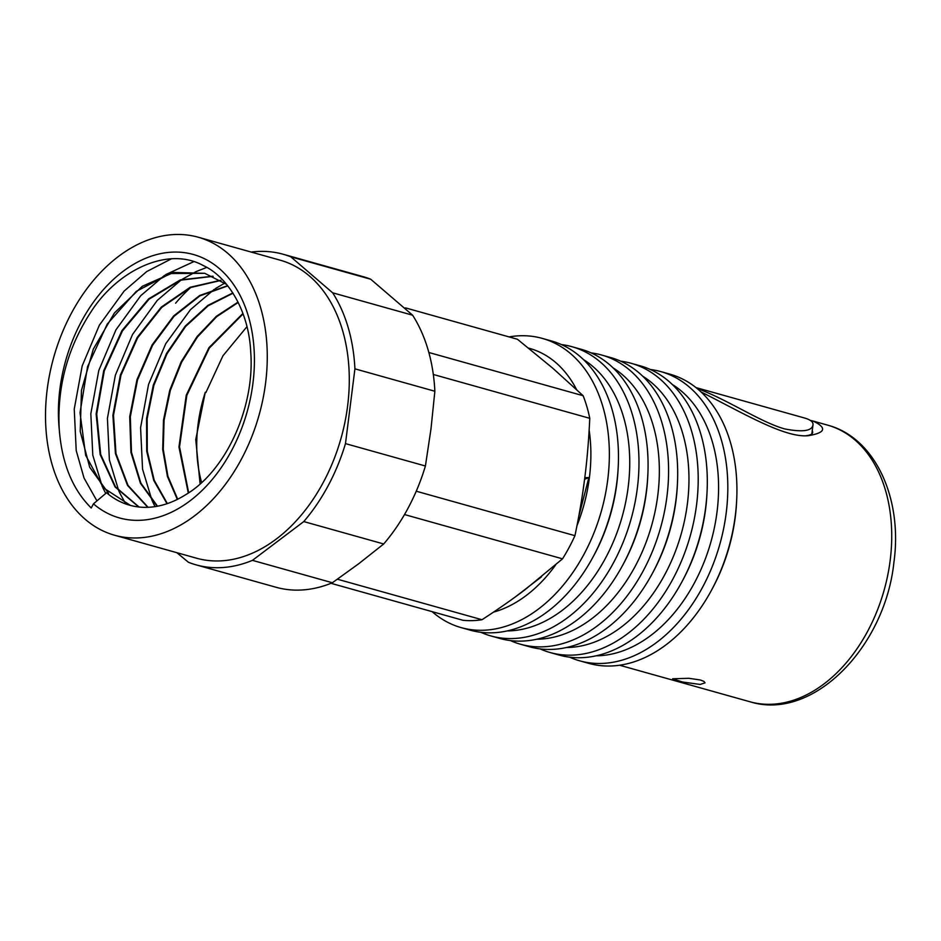 <?xml version="1.0" encoding="UTF-8"?>
<svg xmlns="http://www.w3.org/2000/svg" width="941" height="941" viewBox="0 0 941 941"><rect width="100%" height="100%" fill="white"/><g stroke="black" fill="none" stroke-linecap="round" stroke-linejoin="round"><path stroke-width="1.41" d="M583.044 490.532L584.596 479.251M700.163 684.448L705.032 682.86L703.88 681.378L700.41 680.002L688.918 678.296L672.639 678.767L682.484 682.002L700.163 684.448M812.271 430.555L812.706 432.295C812.518 434.036 810.401 435.165 806.343 435.695M509.081 336.913A150.195 103.498 105.7 0 1 542.287 338.395A150.195 103.498 105.7 0 1 607.733 479.816A150.195 103.498 105.7 0 1 461.231 627.635A150.195 103.498 105.7 0 1 432.095 611.638M589.148 430.119A137.127 94.5 105.7 0 1 589.407 477.546A137.127 94.5 105.7 0 1 576.974 525.701M555.696 564.859A137.127 94.5 105.7 0 1 493.472 612.156M528.571 348.123A137.127 94.5 105.7 0 1 576.515 389.456M542.287 338.395L551.402 340.948A150.195 103.498 105.7 0 1 618.19 467.418A150.195 103.498 105.7 0 1 616.837 482.368A150.195 103.498 105.7 0 1 593.124 556.825A150.195 103.498 105.7 0 1 470.347 630.188L461.231 627.635M618.19 467.418L618.072 469.488A143.655 99.005 105.7 0 1 616.79 483.792A143.655 99.005 105.7 0 1 594.112 555.014L593.124 556.825M583.361 359.521A143.655 99.005 105.7 0 1 628.188 486.979A143.655 99.005 105.7 0 1 507.317 630.917M561.436 344.582A150.195 103.498 105.7 0 1 571.905 346.688A150.195 103.498 105.7 0 1 637.351 488.12A150.195 103.498 105.7 0 1 490.849 635.928A150.195 103.498 105.7 0 1 480.816 632.293M571.905 346.688L581.02 349.24A150.195 103.498 105.7 0 1 647.796 475.723A150.195 103.498 105.7 0 1 646.455 490.673A150.195 103.498 105.7 0 1 622.742 565.129A150.195 103.498 105.7 0 1 499.965 638.48L490.849 635.928M647.796 475.723L647.69 477.781A143.655 99.005 105.7 0 1 646.408 492.084A143.655 99.005 105.7 0 1 623.73 563.306L622.742 565.129M612.979 367.825A143.655 99.005 105.7 0 1 657.794 495.284A143.655 99.005 105.7 0 1 536.935 639.221M591.054 352.887A150.195 103.498 105.7 0 1 601.522 354.992A150.195 103.498 105.7 0 1 666.957 496.425A150.195 103.498 105.7 0 1 520.467 644.232A150.195 103.498 105.7 0 1 510.434 640.586M601.522 354.992L610.638 357.545A150.195 103.498 105.7 0 1 677.414 484.015A150.195 103.498 105.7 0 1 676.073 498.977A150.195 103.498 105.7 0 1 652.36 573.434A150.195 103.498 105.7 0 1 529.583 646.785L520.467 644.232M677.414 484.015L677.308 486.085A143.655 99.005 105.7 0 1 676.026 500.389A143.655 99.005 105.7 0 1 653.348 571.61L652.36 573.434M642.597 376.129A143.655 99.005 105.7 0 1 687.412 503.576A143.655 99.005 105.7 0 1 566.553 647.514M620.672 361.179A150.195 103.498 105.7 0 1 631.14 363.285A150.195 103.498 105.7 0 1 696.575 504.717A150.195 103.498 105.7 0 1 550.085 652.525A150.195 103.498 105.7 0 1 540.052 648.89M631.14 363.285L640.245 365.837A150.195 103.498 105.7 0 1 707.032 492.319A150.195 103.498 105.7 0 1 705.691 507.27A150.195 103.498 105.7 0 1 681.978 581.726A150.195 103.498 105.7 0 1 559.201 655.077L550.085 652.525M707.032 492.319L706.926 494.39A143.655 99.005 105.7 0 1 705.644 508.693A143.655 99.005 105.7 0 1 682.954 579.903L681.978 581.726M672.215 384.422A143.655 99.005 105.7 0 1 717.03 511.88A143.655 99.005 105.7 0 1 596.159 655.818M650.29 369.484A150.195 103.498 105.7 0 1 660.758 371.589A150.195 103.498 105.7 0 1 726.193 513.021A150.195 103.498 105.7 0 1 579.703 660.829A150.195 103.498 105.7 0 1 569.658 657.183M660.758 371.589L669.863 374.142A150.195 103.498 105.7 0 1 736.65 500.624A150.195 103.498 105.7 0 1 735.309 515.574A150.195 103.498 105.7 0 1 711.596 590.031A150.195 103.498 105.7 0 1 588.819 663.381L579.703 660.829M736.65 500.624L736.544 502.682A143.655 99.005 105.7 0 1 735.262 516.985A143.655 99.005 105.7 0 1 712.572 588.207L711.596 590.031M700.951 391.891C742.425 412.676 784.723 438.224 808.437 435.683C825.657 432.731 827.198 427.861 813.059 421.05L810.366 420.404M331.02 583.314L462.984 620.295A143.655 99.005 -74.3 0 0 481.992 619.719C498.048 609.309 512.292 599.382 524.713 589.96L562.542 558.836A143.655 99.005 -74.3 0 0 574.939 535.676C579.244 515.162 582.538 495.836 584.796 477.687L588.854 477.558L578.633 517.056M515.492 596.794L541.451 576.833M584.667 479.263L588.854 477.558M696.94 388.386C726.993 399.266 760.54 422.227 784.676 428.908C802.614 432.378 812.048 431.025 812.989 424.85C813.377 422.191 810.836 419.992 805.355 418.239L695.917 387.563M405.712 309.001L405.63 307.919L517.432 339.254L552.732 368.178L583.149 395.726L428.837 352.487M404.724 308.119L405.63 307.919M481.992 619.719L337.454 579.221M584.796 477.687C587.113 459.549 588.772 439.765 589.772 418.322A143.655 99.005 -74.3 0 0 583.149 395.726M433.307 374.471L589.772 418.322M574.939 535.676L416.251 491.214M404.512 514.551L562.542 558.836M130.458 505.435L103.392 487.803L85.643 455.256L80.032 412.723L87.56 366.661L107.262 324.057L136.292 291.345L170.474 273.525L204.785 273.313M106.556 492.743A121.789 83.925 -74.3 0 0 129.576 505.188A121.789 83.925 -74.3 0 0 185.048 495.072C226.052 471.476 255.117 406.794 250.706 351.793C248.8 310.695 227.569 276.466 203.256 265.55C167.745 245.801 117.154 270.596 90.795 312.165C67.423 348.158 56.907 387.304 59.271 429.59A136.81 94.276 -74.3 0 1 170.392 252.247A136.81 94.276 -74.3 0 1 245.86 416.145A136.81 94.276 -74.3 0 1 93.453 503.847L106.556 492.743L108.544 493.331L89.701 467.242L80.232 431.425L81.467 390.35L93.312 349.123L114.461 312.918L142.373 286.24L173.732 272.455L204.726 273.302L226.663 284.441M139.103 507.023L115.496 486.909L100.687 454.468L96.723 413.993L104.286 370.86L122.495 330.82L149.066 299.179L180.637 280.171L213.136 276.325M212.854 276.195L180.284 279.924L148.619 298.897L121.965 330.562L103.71 370.695L96.135 413.922L100.146 454.479L115.061 486.944L138.798 506.987M148.113 507.305L127.988 485.368L115.966 453.48L113.496 415.299L120.966 375.2L137.645 337.807L161.723 307.413L190.553 287.523L220.923 280.442M220.653 280.277L190.211 287.252L161.287 307.107L137.115 337.548L120.377 375.047L112.896 415.252L115.425 453.527L127.541 485.438L147.796 507.317M157.523 506.211L140.879 483.156L131.481 452.327L130.317 416.722L137.551 379.846L152.595 345.241L174.061 316.294L199.951 295.839L227.828 285.888M227.651 285.664L199.692 295.498L173.685 315.917L152.101 344.924L136.974 379.646L129.717 416.675L130.928 452.362L140.421 483.239L157.182 506.27M167.357 503.588L154.23 480.31L147.278 451.221L147.149 418.674L153.889 385.304L167.028 353.757L185.6 326.503L208.184 305.766L233.027 293.216M232.85 292.933L207.89 305.402L185.212 326.127L166.533 353.44L153.312 385.116L146.561 418.592L146.714 451.233L153.748 480.404L167.004 503.717M177.696 499.224L167.921 476.322L163.264 449.422L164.075 420.156L170.333 390.421L181.672 362.12L197.445 336.984L216.689 316.67L238.214 302.449M238.038 302.096L216.371 316.282L197.034 336.619L181.154 361.826L169.745 390.256L163.487 420.109L162.711 449.504L167.439 476.511L177.32 499.412M246.93 326.703L222.935 355.804L205.938 392.491L205.291 392.268L195.763 439.565L200.092 483.968M205.291 392.268A121.789 83.925 -74.3 0 0 201.633 482.58M85.196 519.279A154.759 106.651 -74.3 0 0 114.637 535.253A154.759 106.651 -74.3 0 0 251.376 437.753A154.759 106.651 -74.3 0 0 227.593 253.176A154.759 106.651 -74.3 0 0 198.151 237.203A154.759 106.651 -74.3 0 0 61.412 334.702A154.759 106.651 -74.3 0 0 85.196 519.279M114.637 535.253L196.645 558.236A154.759 106.651 -74.3 0 0 333.396 460.737A154.759 106.651 -74.3 0 0 309.601 276.16A154.759 106.651 -74.3 0 0 280.171 260.186L198.151 237.203M190.788 287.417A154.759 106.651 -74.3 0 0 175.614 303.202M188.682 492.778L179.543 446.881L186.812 395.408L209.337 348.088L243.072 313.882M242.919 313.435L208.926 347.688L186.236 395.244L178.955 446.999L188.282 493.037M370.73 279.23L290.793 256.822L332.655 292.804L412.605 315.2L370.73 279.23A161.287 111.156 -74.3 0 0 363.085 276.642L283.147 254.246A161.287 111.156 -74.3 0 0 251.235 252.082M290.793 256.822A161.287 111.156 -74.3 0 0 283.147 254.246M176.849 552.685L188.459 562.283A161.287 111.156 -74.3 0 0 196.104 564.859A161.287 111.156 -74.3 0 0 252.447 560.354L332.385 582.75L358.897 563.6L383.705 543.969A161.287 111.156 -74.3 0 0 425.414 466.007L430.99 428.861L434.86 391.244A161.287 111.156 -74.3 0 0 412.605 315.2M383.705 543.969L303.767 521.573L252.447 560.354M303.767 521.573A161.287 111.156 -74.3 0 0 345.476 443.611L425.414 466.007M434.86 391.244L354.922 368.837L345.476 443.611M354.922 368.837A161.287 111.156 -74.3 0 0 332.655 292.804M93.453 503.847L91.23 507.999C72.563 489.496 61.906 463.36 59.271 429.59M196.104 564.859L276.042 587.266A161.287 111.156 -74.3 0 0 332.385 582.75M96.935 500.894L84.031 478.028L76.209 450.574L74.245 409.076L82.196 365.873L99.346 325.21L124.118 291.087L146.678 271.584L171.297 258.893M105.721 493.449L102.769 487.603M102.275 486.521L92.794 455.221L90.83 413.734L98.781 370.519L115.931 329.856L140.703 295.733L164.604 275.325M165.722 274.584L193.67 261.704M125.623 503.741L119.354 492.237M118.86 491.178L109.379 459.867L107.415 418.38L115.367 375.177L132.516 334.502L157.288 300.379L181.19 279.971M182.319 279.23L196.069 271.62M196.222 271.549L206.749 267.409M155.065 506.623L152.524 501.541M152.03 500.471L142.55 469.159L140.585 427.673L148.537 384.469L165.687 343.794L190.458 309.671L214.348 289.275M215.489 288.534L224.84 283.076M890.174 560.401A143.655 99.005 105.7 0 1 750.048 701.786C812.918 721.453 885.128 646.996 893.915 562.318C902.795 498.742 875.412 437.718 827.574 425.12A143.655 99.005 105.7 0 1 890.174 560.401M619.648 665.24L750.048 701.786M813.059 421.05L827.574 425.12M811.848 433.825L812.989 424.85"/></g></svg>
